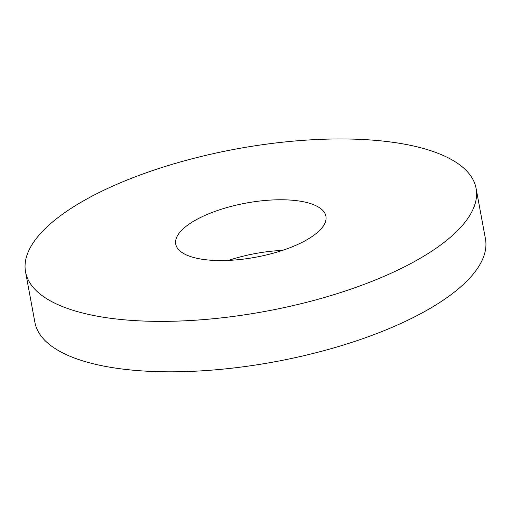 <?xml version="1.0" encoding="UTF-8"?>
<svg xmlns="http://www.w3.org/2000/svg" width="511" height="511" viewBox="0 0 511 511"><rect width="100%" height="100%" fill="white"/><g stroke="black" fill="none" stroke-linecap="round" stroke-linejoin="round"><path stroke-width="0.77" d="M476.099 188.412L485.45 238.854A229.113 82.482 169.5 0 1 327.379 349.716A229.113 82.482 169.5 0 1 66.277 354.628A229.113 82.482 169.5 0 1 34.901 322.358L25.55 271.916A229.113 82.482 169.5 0 1 235.795 149.065A229.113 82.482 169.5 0 1 476.099 188.412A229.113 82.482 169.5 0 1 318.034 299.28A229.113 82.482 169.5 0 1 56.925 304.186A229.113 82.482 169.5 0 1 25.55 271.916M228.468 260.399A76.369 27.492 169.5 0 1 282.532 250.377M186.196 254.842A76.369 27.492 169.5 0 1 175.733 244.086A76.369 27.492 169.5 0 1 245.817 203.135A76.369 27.492 169.5 0 1 325.916 216.249A76.369 27.492 169.5 0 1 273.225 253.201A76.369 27.492 169.5 0 1 186.196 254.842"/></g></svg>
